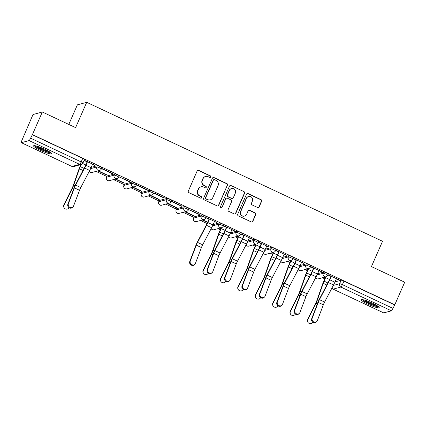<?xml version="1.0" encoding="UTF-8"?>
<svg xmlns="http://www.w3.org/2000/svg" width="426" height="426" viewBox="0 0 426 426"><rect width="100%" height="100%" fill="white"/><g stroke="black" fill="none" stroke-linecap="round" stroke-linejoin="round"><path stroke-width="0.64" d="M210.801 176.992A0.863 0.836 74.8 0 0 210.375 175.853L198.734 170.384A1.23 1.198 74.8 0 0 197.147 170.986L188.345 191.034A1.23 1.198 74.8 0 0 188.952 192.664L200.598 198.133A0.863 0.836 74.8 0 0 201.706 197.712A0.863 0.836 74.8 0 0 201.28 196.572L199.773 195.864A3.935 3.834 74.8 0 1 197.834 190.656L198.564 188.984A3.935 3.834 74.8 0 1 203.639 187.067L205.146 187.775A0.863 0.836 74.8 0 0 206.253 187.355A0.863 0.836 74.8 0 0 205.827 186.215L204.32 185.507A3.935 3.834 74.8 0 1 202.382 180.294L203.111 178.622A3.935 3.834 74.8 0 1 208.186 176.705L209.693 177.413A0.863 0.836 74.8 0 0 210.801 176.992M210.119 177.488A0.863 0.836 74.8 0 0 210.103 175.927L198.463 170.459A1.23 1.198 74.8 0 0 197.792 170.357M201.024 198.207A0.863 0.836 74.8 0 0 201.008 196.647L199.773 195.864M205.572 187.85A0.863 0.836 74.8 0 0 205.556 186.29L204.32 185.507M201.849 214.773L194.155 216.861A2.503 0.357 -156.3 0 0 194.091 216.898L193.542 218.149A2.503 0.357 23.7 0 1 193.606 218.107L201.301 216.019A2.503 0.357 23.7 0 1 203.878 216.829A2.503 0.357 23.7 0 1 205.827 218.075L206.376 216.829A2.503 0.357 -156.3 0 0 204.427 215.583A2.503 0.357 -156.3 0 0 201.849 214.773L201.301 216.019A2.503 2.439 -105.2 0 0 204.187 219.486A2.503 2.503 0 0 0 205.827 218.075M184.431 206.594L176.737 208.676A2.503 0.357 -156.3 0 0 176.678 208.719L176.13 209.97A2.503 0.357 23.7 0 1 176.188 209.927L183.883 207.84A2.503 0.357 23.7 0 1 186.46 208.649A2.503 0.357 23.7 0 1 188.409 209.896L188.958 208.649A2.503 0.357 -156.3 0 0 187.009 207.403A2.503 0.357 -156.3 0 0 184.431 206.594L183.883 207.84A2.503 2.439 -105.2 0 0 186.774 211.307A2.503 2.503 0 0 0 188.409 209.896M167.019 198.41L159.324 200.497A2.503 0.357 -156.3 0 0 159.26 200.54L158.712 201.786A2.503 0.357 23.7 0 1 158.776 201.748L166.47 199.661A2.503 0.357 23.7 0 1 169.047 200.47A2.503 0.357 23.7 0 1 170.996 201.716L171.545 200.465A2.503 0.357 -156.3 0 0 169.596 199.219A2.503 0.357 -156.3 0 0 167.019 198.41L166.47 199.661A2.503 2.439 -105.2 0 0 169.356 203.127A2.503 2.503 0 0 0 170.996 201.716M149.601 190.23L141.906 192.318A2.503 0.357 -156.3 0 0 141.847 192.36L141.299 193.606A2.503 0.357 23.7 0 1 141.357 193.564L149.052 191.482A2.503 0.357 23.7 0 1 151.635 192.291A2.503 0.357 23.7 0 1 153.578 193.537L154.127 192.286A2.503 0.357 -156.3 0 0 152.178 191.04A2.503 0.357 -156.3 0 0 149.601 190.23L149.052 191.482A2.503 2.439 -105.2 0 0 151.944 194.943A2.503 2.503 0 0 0 153.578 193.537M132.188 182.051L124.493 184.138A2.503 0.357 -156.3 0 0 124.429 184.181L123.886 185.427A2.503 0.357 23.7 0 1 123.945 185.385L131.639 183.297A2.503 0.357 23.7 0 1 134.217 184.107A2.503 0.357 23.7 0 1 136.166 185.353L136.714 184.107A2.503 0.357 -156.3 0 0 134.765 182.86A2.503 0.357 -156.3 0 0 132.188 182.051L131.639 183.297A2.503 2.439 -105.2 0 0 134.525 186.764A2.503 2.503 0 0 0 136.166 185.353M114.77 173.872L107.075 175.954A2.503 0.357 -156.3 0 0 107.017 175.997L106.468 177.248A2.503 0.357 23.7 0 1 106.527 177.205L114.221 175.118A2.503 0.357 23.7 0 1 116.804 175.927A2.503 0.357 23.7 0 1 118.747 177.173L119.296 175.927A2.503 0.357 -156.3 0 0 117.352 174.681A2.503 0.357 -156.3 0 0 114.77 173.872L114.221 175.118A2.503 2.439 -105.2 0 0 117.113 178.585A2.503 2.503 0 0 0 118.747 177.173M44.639 149.185A9.766 1.4 -156.3 0 0 33.574 145.836A9.766 1.4 -156.3 0 0 40.401 150.335A9.766 1.4 -156.3 0 0 51.466 153.69A9.766 1.4 -156.3 0 0 44.639 149.185M372.399 303.147A9.766 1.4 -156.3 0 0 361.333 299.797A9.766 1.4 -156.3 0 0 368.16 304.297A9.766 1.4 -156.3 0 0 379.225 307.647A9.766 1.4 -156.3 0 0 372.399 303.147M257.581 207.499A1.23 1.198 74.8 0 0 259.168 206.903L261.633 201.274A1.23 1.198 74.8 0 0 261.026 199.65L248.097 193.574A1.23 1.198 74.8 0 0 246.516 194.171L237.713 214.225A1.23 1.198 74.8 0 0 238.32 215.854L251.249 221.925A1.23 1.198 74.8 0 0 252.831 221.328L255.818 214.534A1.23 1.198 74.8 0 0 255.211 212.904L249.673 210.306A1.23 1.198 74.8 0 0 248.092 210.902L246.611 214.273A3.291 3.206 74.8 0 1 241.249 215.008A3.291 3.206 74.8 0 1 240.749 211.52L246.542 198.319A3.291 3.206 74.8 0 1 251.904 197.584A3.291 3.206 74.8 0 1 252.405 201.072L251.441 203.271A1.23 1.198 74.8 0 0 252.048 204.901L257.581 207.499M29.064 140.591L21.369 142.678A2.503 0.437 -64.8 0 1 21.3 142.673A2.503 0.437 -64.8 0 1 21.822 140.553L33.01 114.525L42.334 111.995L75.599 127.624L86.707 102.315L382.543 241.281L371.435 266.585L404.7 282.214L394.785 304.798L32.419 134.584L30.603 138.173L81.174 161.928A2.503 0.357 23.7 0 1 82.926 163.083L84.47 159.564A2.503 0.357 23.7 0 0 82.719 158.408L81.174 161.928A2.503 0.437 -64.8 0 1 79.635 164.345L29.064 140.591A2.503 0.437 -64.8 0 0 30.603 138.173M42.334 111.995L32.419 134.584M227.559 185.267A1.23 1.198 74.8 0 0 226.951 183.638L214.017 177.567A1.23 1.198 74.8 0 0 212.436 178.164L203.633 198.218A1.23 1.198 74.8 0 0 204.24 199.847L217.169 205.918A1.23 1.198 74.8 0 0 218.756 205.321L227.287 185.342A1.23 1.198 74.8 0 0 226.68 183.712L213.745 177.642A1.23 1.198 74.8 0 0 213.075 177.541M231.057 185.571L243.991 191.641A1.23 1.198 74.8 0 1 244.593 193.271L235.796 213.325A1.23 1.198 74.8 0 1 234.209 213.921L228.677 211.323A1.23 1.198 74.8 0 1 228.07 209.693L231.637 201.562A1.23 1.198 74.8 0 0 231.03 199.932L227.362 198.207A1.23 1.198 74.8 0 0 225.775 198.809L222.058 207.276A0.863 0.836 74.8 0 1 220.657 207.467A0.863 0.836 74.8 0 1 220.524 206.557L229.476 186.167A1.23 1.198 74.8 0 1 231.057 185.571L243.991 191.641M335.017 281.884L341.167 280.217L339.623 283.732A2.503 0.357 23.7 0 1 342.397 284.637L392.969 308.392A2.503 0.437 115.2 0 1 391.43 310.81L383.735 312.892A2.503 0.437 115.2 0 1 383.666 312.892A2.503 0.437 115.2 0 1 383.624 312.838M96.068 171.39L106.825 176.439M113.481 179.57L124.238 184.623M130.894 187.749L141.65 192.802M148.312 195.928L159.068 200.981M165.725 204.113L176.481 209.161M183.143 212.292L193.899 217.345M200.555 220.471L207.073 223.533M217.974 228.65L220.306 229.747M235.386 236.829L237.719 237.926M252.799 245.014L255.131 246.106M270.217 253.193L272.549 254.29M287.63 261.372L289.962 262.469M305.048 269.551L307.38 270.648M322.461 277.736L324.793 278.828M68.788 124.424L77.383 104.844L86.707 102.315M394.785 304.798L392.969 308.392M92.506 164.399L94.572 165.368L94.684 165.118M94.572 165.368L94.982 165.256L84.934 160.538L84.524 160.65L87.112 161.864M111.99 173.547L112.395 173.441L102.346 168.717L101.942 168.829L111.99 173.547L112.097 173.297M97.804 170.917L106.548 175.022L106.66 174.772M106.548 175.022L106.958 174.916L98.214 170.805M129.403 181.732L129.813 181.62L119.355 177.008L129.403 181.732L129.515 181.481M115.222 179.096L123.966 183.207L124.078 182.956M123.966 183.207L124.371 183.095L115.627 178.984M146.821 189.911L147.226 189.799L137.177 185.081L136.773 185.193L146.821 189.911L146.927 189.661M132.635 187.275L141.379 191.386L141.491 191.136M141.379 191.386L141.789 191.274L133.045 187.168M164.234 198.09L164.644 197.978L154.595 193.26L154.185 193.372L164.234 198.09L164.345 197.84M150.053 195.459L158.797 199.565L158.903 199.315M158.797 199.565L159.202 199.453L150.458 195.348M181.646 206.269L182.056 206.163L172.008 201.439L171.603 201.551L181.646 206.269L181.758 206.019M167.466 203.639L176.21 207.744L176.321 207.494M176.21 207.744L176.62 207.638L167.876 203.527M199.064 214.454L199.469 214.342L189.016 209.73L199.064 214.454L199.171 214.203M184.884 211.818L193.628 215.929L193.734 215.673M193.628 215.929L194.032 215.817L185.289 211.706M214.411 221.664L216.887 222.521L206.839 217.803L206.429 217.915L209.017 219.129M231.829 229.843L234.3 230.7L224.252 225.982L223.847 226.094L226.435 227.308M249.242 238.022L251.718 238.885L241.67 234.162L241.26 234.273L243.848 235.487M266.66 246.201L269.131 247.064L259.083 242.346L258.678 242.453L261.266 243.672M284.073 254.386L286.549 255.243L276.501 250.525L276.091 250.637L278.679 251.851M301.486 262.565L303.962 263.422L293.913 258.704L293.509 258.816L296.097 260.03M318.904 270.744L321.374 271.607L311.331 266.884L310.921 266.995L313.509 268.21M336.316 278.923L338.792 279.786L328.744 275.063L328.334 275.175L330.922 276.389M317.604 273.705L323.755 272.033L323.206 273.284A2.503 0.357 23.7 0 1 325.783 274.094A2.503 0.357 23.7 0 1 327.732 275.34L328.281 274.088A2.503 0.357 -156.3 0 0 326.332 272.848A2.503 0.357 -156.3 0 0 323.755 272.033M300.192 265.52L306.337 263.854L305.788 265.105A2.503 0.357 23.7 0 1 308.365 265.915A2.503 0.357 23.7 0 1 310.314 267.161L310.863 265.909A2.503 0.357 -156.3 0 0 308.914 264.663A2.503 0.357 -156.3 0 0 306.337 263.854M282.773 257.341L288.924 255.675L288.375 256.921A2.503 0.357 23.7 0 1 290.953 257.73A2.503 0.357 23.7 0 1 292.902 258.976L293.45 257.73A2.503 0.357 -156.3 0 0 291.501 256.484A2.503 0.357 -156.3 0 0 288.924 255.675M265.361 249.162L271.506 247.495L270.957 248.741A2.503 0.357 23.7 0 1 273.54 249.551A2.503 0.357 23.7 0 1 275.484 250.797L276.032 249.551A2.503 0.357 -156.3 0 0 274.083 248.305A2.503 0.357 -156.3 0 0 271.506 247.495M247.943 240.983L254.093 239.316L253.545 240.562A2.503 0.357 23.7 0 1 256.122 241.372A2.503 0.357 23.7 0 1 258.071 242.618L258.619 241.372A2.503 0.357 -156.3 0 0 256.67 240.126A2.503 0.357 -156.3 0 0 254.093 239.316M230.53 232.798L236.675 231.132L236.132 232.383A2.503 0.357 23.7 0 1 238.709 233.192A2.503 0.357 23.7 0 1 240.653 234.438L241.201 233.187A2.503 0.357 -156.3 0 0 239.258 231.941A2.503 0.357 -156.3 0 0 236.675 231.132M213.112 224.619L219.262 222.952L218.714 224.198A2.503 0.357 23.7 0 1 221.291 225.013A2.503 0.357 23.7 0 1 223.24 226.254L223.788 225.008A2.503 0.357 -156.3 0 0 221.839 223.762A2.503 0.357 -156.3 0 0 219.262 222.952M91.207 167.354L97.357 165.687L96.808 166.939A2.503 0.357 23.7 0 1 99.386 167.748A2.503 0.357 23.7 0 1 101.335 168.994L101.883 167.743A2.503 0.357 -156.3 0 0 99.934 166.497A2.503 0.357 -156.3 0 0 97.357 165.687M324.202 277.262L325.262 277.763M202.297 219.997L207.553 222.468M219.709 228.182L220.774 228.677M237.128 236.361L238.187 236.856M254.54 244.54L255.605 245.041M271.958 252.719L273.018 253.22M289.371 260.904L290.431 261.399M306.789 269.083L307.849 269.578M85.759 164.953L82.681 163.509M394.513 304.872L343.942 281.117A2.503 0.357 -156.3 0 0 341.167 280.217M32.147 134.653L82.719 158.408M207.664 222.218L202.707 219.891M225.077 230.397L220.12 228.07M242.495 238.576L237.532 236.249M259.908 246.76L254.95 244.428M277.321 254.94L272.363 252.613M294.739 263.119L289.781 260.792M312.151 271.298L307.194 268.971M329.57 279.483L324.612 277.15M205.593 176.476L205.321 176.55A3.935 3.834 74.8 0 0 202.84 178.696L203.111 178.622M204.049 185.582A3.935 3.834 74.8 0 1 202.11 180.368L202.84 178.696M201.045 186.833L200.774 186.907A3.935 3.834 74.8 0 0 198.292 189.059L198.564 188.984M199.501 195.939A3.935 3.834 74.8 0 1 197.563 190.726L198.292 189.059M217.84 206.019A1.23 1.198 74.8 0 0 218.485 205.391L227.287 185.342M214.539 179.692A0.863 0.836 74.8 0 0 213.431 180.113L205.705 197.712A0.863 0.836 74.8 0 0 206.131 198.851L207.718 199.597A3.935 3.834 74.8 0 0 212.792 197.68L218.069 185.651A3.935 3.834 74.8 0 0 216.131 180.438L214.539 179.692M213.974 179.639L213.703 179.713A0.863 0.836 74.8 0 0 213.16 180.187L213.431 180.113M210.311 199.831L210.039 199.906A3.935 3.834 74.8 0 1 207.446 199.672L205.859 198.926A0.863 0.836 74.8 0 1 205.433 197.786L213.16 180.187M234.88 214.022A1.23 1.198 74.8 0 0 235.519 213.399L244.322 193.345A1.23 1.198 74.8 0 0 243.715 191.716M226.552 198.138L226.281 198.212A1.23 1.198 74.8 0 0 225.503 198.883L222.058 207.276M221.376 207.771A0.863 0.836 74.8 0 0 221.786 207.35M235.344 193.127A3.291 3.206 74.8 0 0 231.552 188.574A3.291 3.206 74.8 0 0 229.481 190.369L227.436 195.023A1.23 1.198 74.8 0 0 228.043 196.652L231.717 198.372A1.23 1.198 74.8 0 0 233.299 197.776L235.344 193.127M231.552 188.574L231.281 188.649A3.291 3.206 74.8 0 0 229.209 190.443L229.481 190.369M232.527 198.447L232.255 198.521A1.23 1.198 74.8 0 1 231.446 198.447L227.772 196.721A1.23 1.198 74.8 0 1 227.165 195.097L229.209 190.443M230.785 185.645A1.23 1.198 74.8 0 0 230.115 185.544M248.614 196.524L248.342 196.594A3.291 3.206 74.8 0 0 246.271 198.394L246.542 198.319M244.54 216.073L244.268 216.142A3.291 3.206 74.8 0 1 240.477 211.594L246.271 198.394M251.92 222.026A1.23 1.198 74.8 0 0 252.559 221.403L255.547 214.608A1.23 1.198 74.8 0 0 254.94 212.979L249.402 210.38A1.23 1.198 74.8 0 0 248.731 210.279M258.252 207.6A1.23 1.198 74.8 0 0 258.896 206.977L261.362 201.349A1.23 1.198 74.8 0 0 260.755 199.719L247.825 193.649A1.23 1.198 74.8 0 0 247.155 193.548M64.076 207.723L63.911 207.419A2.881 2.817 -29 0 1 63.863 204.815L64.028 205.119A2.881 2.817 151 0 0 66.557 209.155A2.881 2.817 151 0 0 69.081 207.691M81.201 164.516L80.269 166.641A6.262 1.086 -64.8 0 0 79.417 168.787L73.767 184.985A6.262 1.086 115.2 0 1 72.202 188.659L64.028 205.119M80.849 164.612L79.918 166.736A7.892 1.369 -64.8 0 0 78.842 169.441L73.192 185.635A4.633 0.804 115.2 0 1 72.031 188.356L63.863 204.815M68.373 203.761A2.881 2.593 46.6 0 0 69.497 207.137A2.881 2.593 46.6 0 0 72.921 207.057A2.881 2.593 46.6 0 0 73.506 206.173L79.529 190.294L74.396 187.882L68.373 203.761L67.856 204.246A2.881 2.593 -133.4 0 0 68.985 207.627A2.881 2.593 -133.4 0 0 72.409 207.542L72.921 207.057M87.224 161.614L85.578 165.368A6.262 1.086 115.2 0 1 84.518 167.567L75.556 184.666A6.262 1.086 -64.8 0 0 73.884 188.367L67.856 204.246M87.479 161.736L85.93 165.272A7.892 1.369 115.2 0 1 84.598 168.046L75.636 185.14A4.633 0.804 -64.8 0 0 74.396 187.882M92.618 164.148L91.063 167.684A7.892 1.369 115.2 0 1 89.732 170.459L80.77 187.552A4.633 0.804 -64.8 0 0 79.529 190.294M50.396 152.407A8.451 1.214 23.7 0 1 48.527 152.167A8.451 1.214 23.7 0 1 40.55 149.1A8.451 1.214 23.7 0 1 35.241 145.756M36.822 146.145A7.828 1.124 -156.3 0 0 48.362 151.358A7.828 1.124 -156.3 0 0 49.038 151.507M34.389 145.639A9.707 1.39 -156.3 0 0 49.357 152.657A9.707 1.39 -156.3 0 0 51.056 152.955M378.155 306.369A8.451 1.214 23.7 0 1 376.286 306.129A8.451 1.214 23.7 0 1 368.314 303.062A8.451 1.214 23.7 0 1 363 299.712M364.587 300.106A7.828 1.124 -156.3 0 0 376.121 305.314A7.828 1.124 -156.3 0 0 376.797 305.463M362.148 299.6A9.707 1.39 -156.3 0 0 377.117 306.619A9.707 1.39 -156.3 0 0 378.82 306.917M203.399 273.167L203.229 272.864A2.881 2.817 -29 0 1 203.181 270.26L203.351 270.563A2.881 2.817 151 0 0 205.88 274.6A2.881 2.817 151 0 0 208.399 273.135M221.142 228.549L219.587 232.085A6.262 1.086 -64.8 0 0 218.74 234.231L213.085 250.429A6.262 1.086 115.2 0 1 211.52 254.104L203.351 270.563M220.881 228.427L219.236 232.181A7.892 1.369 -64.8 0 0 218.165 234.886L212.51 251.079A4.633 0.804 115.2 0 1 211.355 253.8L203.181 270.26M220.812 281.346L220.647 281.048A2.881 2.817 -29 0 1 220.593 278.444L220.764 278.742A2.881 2.817 151 0 0 223.293 282.779A2.881 2.817 151 0 0 225.812 281.314M238.555 236.728L237.005 240.264A6.262 1.086 -64.8 0 0 236.153 242.41L230.503 258.609A6.262 1.086 115.2 0 1 228.938 262.283L220.764 278.742M238.299 236.606L236.648 240.36A7.892 1.369 -64.8 0 0 235.578 243.065L229.928 259.264A4.633 0.804 115.2 0 1 228.767 261.979L220.593 278.444M238.23 289.531L238.059 289.227A2.881 2.817 -29 0 1 238.012 286.623L238.177 286.927A2.881 2.817 151 0 0 240.711 290.963A2.881 2.817 151 0 0 243.23 289.494M255.973 244.907L254.418 248.443A6.262 1.086 -64.8 0 0 253.566 250.589L247.916 266.788A6.262 1.086 115.2 0 1 246.35 270.462L238.177 286.927M255.712 244.79L254.066 248.539A7.892 1.369 -64.8 0 0 252.996 251.244L247.341 267.443A4.633 0.804 115.2 0 1 246.185 270.164L238.012 286.623M255.643 297.71L255.478 297.407A2.881 2.817 -29 0 1 255.424 294.803L255.595 295.106A2.881 2.817 151 0 0 258.124 299.143A2.881 2.817 151 0 0 260.643 297.678M273.385 253.092L271.836 256.628A6.262 1.086 -64.8 0 0 270.984 258.774L265.334 274.967A6.262 1.086 115.2 0 1 263.763 278.647L255.595 295.106M273.13 252.969L271.479 256.724A7.892 1.369 -64.8 0 0 270.409 259.423L264.759 275.622A4.633 0.804 115.2 0 1 263.598 278.343L255.424 294.803M273.055 305.889L272.89 305.586A2.881 2.817 -29 0 1 272.842 302.982L273.007 303.285A2.881 2.817 151 0 0 275.542 307.322A2.881 2.817 151 0 0 278.061 305.857M290.804 261.271L289.249 264.807A6.262 1.086 -64.8 0 0 288.397 266.953L282.747 283.146A6.262 1.086 115.2 0 1 281.181 286.826L273.007 303.285M290.543 261.149L288.897 264.903A7.892 1.369 -64.8 0 0 287.822 267.608L282.172 283.801A4.633 0.804 115.2 0 1 281.011 286.522L272.842 302.982M190.278 261.021A2.881 2.593 46.6 0 0 191.407 264.402A2.881 2.593 46.6 0 0 194.826 264.322A2.881 2.593 46.6 0 0 195.412 263.433L201.434 247.559L196.301 245.147L190.278 261.021L189.762 261.511A2.881 2.593 -133.4 0 0 190.891 264.887A2.881 2.593 -133.4 0 0 194.315 264.807L194.826 264.322M209.129 218.879L207.483 222.628A6.262 1.086 115.2 0 1 206.424 224.832L197.462 241.925A6.262 1.086 -64.8 0 0 195.79 245.632L189.762 261.511M209.39 219.001L207.835 222.532A7.892 1.369 115.2 0 1 206.504 225.311L197.542 242.405A4.633 0.804 -64.8 0 0 196.301 245.147M214.523 221.413L212.968 224.944A7.892 1.369 115.2 0 1 211.637 227.724L202.675 244.817A4.633 0.804 -64.8 0 0 201.434 247.559M207.691 269.205A2.881 2.593 46.6 0 0 208.82 272.581A2.881 2.593 46.6 0 0 212.239 272.502A2.881 2.593 46.6 0 0 212.83 271.618L218.852 255.738L213.714 253.326L207.691 269.205L207.18 269.69A2.881 2.593 -133.4 0 0 208.303 273.071A2.881 2.593 -133.4 0 0 211.727 272.986L212.239 272.502M226.541 227.058L224.896 230.812A6.262 1.086 115.2 0 1 223.836 233.011L214.874 250.105A6.262 1.086 -64.8 0 0 213.202 253.811L207.18 269.69M226.802 227.18L225.253 230.716A7.892 1.369 115.2 0 1 223.916 233.491L214.954 250.584A4.633 0.804 -64.8 0 0 213.714 253.326M231.936 229.593L230.386 233.129A7.892 1.369 115.2 0 1 229.05 235.903L220.093 252.996A4.633 0.804 -64.8 0 0 218.852 255.738M225.109 277.385A2.881 2.593 46.6 0 0 226.233 280.761A2.881 2.593 46.6 0 0 229.657 280.681A2.881 2.593 46.6 0 0 230.242 279.797L236.265 263.918L231.132 261.505L225.109 277.385L224.593 277.869A2.881 2.593 -133.4 0 0 225.721 281.251A2.881 2.593 -133.4 0 0 229.14 281.171L229.657 280.681M243.96 235.237L242.314 238.991A6.262 1.086 115.2 0 1 241.254 241.196L232.292 258.289A6.262 1.086 -64.8 0 0 230.615 261.995L224.593 277.869M244.215 235.36L242.666 238.895A7.892 1.369 115.2 0 1 241.334 241.67L232.372 258.763A4.633 0.804 -64.8 0 0 231.132 261.505M249.354 237.772L247.799 241.308A7.892 1.369 115.2 0 1 246.468 244.082L237.506 261.175A4.633 0.804 -64.8 0 0 236.265 263.918M242.522 285.564A2.881 2.593 46.6 0 0 243.651 288.945A2.881 2.593 46.6 0 0 247.069 288.86A2.881 2.593 46.6 0 0 247.655 287.976L253.683 272.097L248.544 269.685L242.522 285.564L242.011 286.054A2.881 2.593 -133.4 0 0 243.134 289.43A2.881 2.593 -133.4 0 0 246.558 289.35L247.069 288.86M261.372 243.416L259.727 247.171A6.262 1.086 115.2 0 1 258.667 249.375L249.705 266.468A6.262 1.086 -64.8 0 0 248.033 270.175L242.011 286.054M261.633 243.539L260.078 247.075A7.892 1.369 115.2 0 1 258.747 249.849L249.785 266.942A4.633 0.804 -64.8 0 0 248.544 269.685M266.767 245.951L265.217 249.487A7.892 1.369 115.2 0 1 263.88 252.261L254.918 269.354A4.633 0.804 -64.8 0 0 253.683 272.097M259.94 293.743A2.881 2.593 46.6 0 0 261.063 297.124A2.881 2.593 46.6 0 0 264.487 297.044A2.881 2.593 46.6 0 0 265.073 296.155L271.096 280.281L265.962 277.869L259.94 293.743L259.423 294.233A2.881 2.593 -133.4 0 0 260.552 297.609A2.881 2.593 -133.4 0 0 263.971 297.529L264.487 297.044M278.79 251.601L277.14 255.35A6.262 1.086 115.2 0 1 276.085 257.554L267.123 274.648A6.262 1.086 -64.8 0 0 265.446 278.354L259.423 294.233M279.046 251.718L277.496 255.254A7.892 1.369 115.2 0 1 276.16 258.034L267.198 275.127A4.633 0.804 -64.8 0 0 265.962 277.869M284.185 254.13L282.63 257.666A7.892 1.369 115.2 0 1 281.298 260.446L272.336 277.539A4.633 0.804 -64.8 0 0 271.096 280.281M277.353 301.928A2.881 2.593 46.6 0 0 278.482 305.304A2.881 2.593 46.6 0 0 281.9 305.224A2.881 2.593 46.6 0 0 282.486 304.34L288.514 288.461L283.375 286.048L277.353 301.928L276.841 302.412A2.881 2.593 -133.4 0 0 277.965 305.793A2.881 2.593 -133.4 0 0 281.389 305.708L281.9 305.224M296.203 259.78L294.558 263.534A6.262 1.086 115.2 0 1 293.498 265.733L284.536 282.827A6.262 1.086 -64.8 0 0 282.864 286.533L276.841 302.412M296.464 259.903L294.909 263.438A7.892 1.369 115.2 0 1 293.578 266.213L284.616 283.306A4.633 0.804 -64.8 0 0 283.375 286.048M301.597 262.315L300.048 265.851A7.892 1.369 115.2 0 1 298.711 268.625L289.749 285.718A4.633 0.804 -64.8 0 0 288.514 288.461M290.473 314.068L290.303 313.77A2.881 2.817 -29 0 1 290.255 311.166L290.425 311.465A2.881 2.817 151 0 0 292.955 315.501A2.881 2.817 151 0 0 295.474 314.037M308.216 269.45L306.667 272.986A6.262 1.086 -64.8 0 0 305.815 275.132L300.16 291.331A6.262 1.086 115.2 0 1 298.594 295.005L290.425 311.465M307.955 269.328L306.31 273.082A7.892 1.369 -64.8 0 0 305.24 275.787L299.584 291.986A4.633 0.804 115.2 0 1 298.429 294.701L290.255 311.166M294.765 310.107A2.881 2.593 46.6 0 0 295.894 313.483A2.881 2.593 46.6 0 0 299.318 313.403A2.881 2.593 46.6 0 0 299.904 312.519L305.927 296.64L300.793 294.228L294.765 310.107L294.254 310.591A2.881 2.593 -133.4 0 0 295.383 313.973A2.881 2.593 -133.4 0 0 298.802 313.887L299.318 313.403M313.621 267.959L311.97 271.713A6.262 1.086 115.2 0 1 310.916 273.913L301.954 291.011A6.262 1.086 -64.8 0 0 300.277 294.717L294.254 310.591M313.877 268.082L312.327 271.618A7.892 1.369 115.2 0 1 310.991 274.392L302.029 291.485A4.633 0.804 -64.8 0 0 300.793 294.228M319.01 270.494L317.461 274.03A7.892 1.369 115.2 0 1 316.129 276.804L307.167 293.897A4.633 0.804 -64.8 0 0 305.927 296.64M307.886 322.253L307.721 321.95A2.881 2.817 -29 0 1 307.673 319.346L307.838 319.649A2.881 2.817 151 0 0 310.368 323.685A2.881 2.817 151 0 0 312.892 322.216M325.629 277.63L324.079 281.165A6.262 1.086 -64.8 0 0 323.227 283.311L317.578 299.51A6.262 1.086 115.2 0 1 316.012 303.184L307.838 319.649M325.373 277.512L323.728 281.261A7.892 1.369 -64.8 0 0 322.652 283.966L317.003 300.165A4.633 0.804 115.2 0 1 315.842 302.886L307.673 319.346M312.183 318.286A2.881 2.593 46.6 0 0 313.312 321.667A2.881 2.593 46.6 0 0 316.731 321.582A2.881 2.593 46.6 0 0 317.317 320.698L323.339 304.819L318.206 302.407L312.183 318.286L311.667 318.776A2.881 2.593 -133.4 0 0 312.796 322.152A2.881 2.593 -133.4 0 0 316.22 322.072L316.731 321.582M331.034 276.139L329.389 279.893A6.262 1.086 115.2 0 1 328.329 282.097L319.367 299.19A6.262 1.086 -64.8 0 0 317.695 302.897L311.667 318.776M331.295 276.261L329.74 279.797A7.892 1.369 115.2 0 1 328.409 282.571L319.447 299.664A4.633 0.804 -64.8 0 0 318.206 302.407M336.428 278.673L334.873 282.209A7.892 1.369 115.2 0 1 333.542 284.983L324.58 302.077A4.633 0.804 -64.8 0 0 323.339 304.819M210.103 175.927L210.375 175.853M201.008 196.647L201.28 196.572M205.556 186.29L205.827 186.215M194.155 216.861L193.606 218.107A2.503 2.439 74.8 0 0 194.842 221.424A2.503 2.439 -105.2 0 0 196.492 221.573L204.187 219.486A2.503 2.439 -105.2 0 0 205.763 218.117M176.737 208.676L176.188 209.927A2.503 2.439 74.8 0 0 177.424 213.245A2.503 2.439 -105.2 0 0 179.08 213.394L186.774 211.307A2.503 2.439 -105.2 0 0 188.351 209.938M159.324 200.497L158.776 201.748A2.503 2.439 74.8 0 0 160.011 205.066A2.503 2.439 -105.2 0 0 161.662 205.21L169.356 203.127A2.503 2.439 -105.2 0 0 170.933 201.759M141.906 192.318L141.357 193.564A2.503 2.439 74.8 0 0 142.598 196.887A2.503 2.439 -105.2 0 0 144.249 197.03L151.944 194.943A2.503 2.439 -105.2 0 0 153.52 193.574M124.493 184.138L123.945 185.385A2.503 2.439 74.8 0 0 125.18 188.702A2.503 2.439 -105.2 0 0 126.831 188.851L134.525 186.764A2.503 2.439 -105.2 0 0 136.102 185.395M107.075 175.954L106.527 177.205A2.503 2.439 74.8 0 0 107.767 180.523A2.503 2.439 -105.2 0 0 109.418 180.672L117.113 178.585A2.503 2.439 -105.2 0 0 118.689 177.216M333.297 285.447L339.623 283.732A2.503 2.439 -105.2 0 0 340.859 287.055L333.164 289.137L383.735 312.892M391.43 310.81L340.859 287.055A2.503 0.437 -64.8 0 0 342.397 284.637L343.942 281.117M21.369 142.678L71.941 166.433L79.635 164.345A2.503 2.439 74.8 0 0 81.286 164.495A2.503 2.503 0 0 0 82.926 163.083M317.04 274.956L323.206 273.284A2.503 2.439 -105.2 0 0 326.092 276.751A2.503 2.503 0 0 0 327.732 275.34M299.627 266.772L305.788 265.105A2.503 2.439 -105.2 0 0 308.68 268.572A2.503 2.503 0 0 0 310.314 267.161M282.209 258.593L288.375 256.921A2.503 2.439 -105.2 0 0 291.262 260.387A2.503 2.503 0 0 0 292.902 258.976M264.796 250.413L270.957 248.741A2.503 2.439 -105.2 0 0 273.849 252.208A2.503 2.503 0 0 0 275.484 250.797M247.384 242.234L253.545 240.562A2.503 2.439 -105.2 0 0 256.431 244.029A2.503 2.503 0 0 0 258.071 242.618M229.965 234.055L236.132 232.383A2.503 2.439 -105.2 0 0 239.018 235.85A2.503 2.503 0 0 0 240.653 234.438M212.553 225.871L218.714 224.198A2.503 2.439 -105.2 0 0 221.6 227.665A2.503 2.503 0 0 0 223.24 226.254M90.647 168.611L96.808 166.939A2.503 2.439 -105.2 0 0 99.695 170.405A2.503 2.503 0 0 0 101.335 168.994M101.276 169.037A2.503 2.439 -105.2 0 1 99.695 170.405L92 172.493A2.503 2.439 -105.2 0 1 90.349 172.344A2.503 2.439 74.8 0 1 89.263 171.353M223.181 226.297A2.503 2.439 -105.2 0 1 221.6 227.665L213.905 229.752A2.503 2.439 -105.2 0 1 212.255 229.603A2.503 2.439 74.8 0 1 211.168 228.613M240.594 234.481A2.503 2.439 -105.2 0 1 239.018 235.85L231.323 237.932A2.503 2.439 -105.2 0 1 229.673 237.788A2.503 2.439 74.8 0 1 228.581 236.797M258.012 242.66A2.503 2.439 -105.2 0 1 256.431 244.029L248.736 246.116A2.503 2.439 -105.2 0 1 247.085 245.967A2.503 2.439 74.8 0 1 245.999 244.977M275.425 250.839A2.503 2.439 -105.2 0 1 273.849 252.208L266.154 254.295A2.503 2.439 -105.2 0 1 264.503 254.146A2.503 2.439 74.8 0 1 263.412 253.156M292.838 259.019A2.503 2.439 -105.2 0 1 291.262 260.387L283.567 262.475A2.503 2.439 -105.2 0 1 281.916 262.325A2.503 2.439 74.8 0 1 280.83 261.335M310.256 267.203A2.503 2.439 -105.2 0 1 308.68 268.572L300.985 270.654A2.503 2.439 -105.2 0 1 299.329 270.51A2.503 2.439 74.8 0 1 298.243 269.52M327.669 275.382A2.503 2.439 -105.2 0 1 326.092 276.751L318.398 278.838A2.503 2.439 -105.2 0 1 316.747 278.689A2.503 2.439 74.8 0 1 315.661 277.699M331.945 288.035A2.503 2.503 0 0 0 333.095 289.137A2.503 0.437 115.2 0 0 333.164 289.137A2.503 2.439 -105.2 0 1 331.976 287.965M383.666 312.892L333.095 289.137A2.503 0.437 115.2 0 1 333.047 289.078M21.3 142.673L71.872 166.428A2.503 2.503 0 0 0 73.591 166.582A2.503 2.439 74.8 0 1 71.941 166.433A2.503 0.437 115.2 0 1 71.872 166.428A2.503 0.437 115.2 0 1 71.824 166.38M202.11 180.368L202.382 180.294M197.563 190.726L197.834 190.656M198.463 170.459L198.734 170.384M218.485 205.391L218.756 205.321M213.745 177.642L214.017 177.567M226.68 183.712L226.951 183.638M205.433 197.786L205.705 197.712M205.859 198.926L206.131 198.851M207.446 199.672L207.718 199.597M244.322 193.345L244.593 193.271M235.519 213.399L235.796 213.325M225.503 198.883L225.775 198.809M227.165 195.097L227.436 195.023M227.772 196.721L228.043 196.652M231.446 198.447L231.717 198.372M240.477 211.594L240.749 211.52M249.402 210.38L249.673 210.306M254.94 212.979L255.211 212.904M255.547 214.608L255.818 214.534M252.559 221.403L252.831 221.328M247.825 193.649L248.097 193.574M260.755 199.719L261.026 199.65M261.362 201.349L261.633 201.274M258.896 206.977L259.168 206.903M80.269 166.641L84.071 168.424M72.202 188.659L73.533 189.288M73.767 184.985L75.082 185.603M79.417 168.787L83.001 170.469M91.063 167.684L85.93 165.272M80.77 187.552L75.636 185.14M89.732 170.459L84.598 168.046M219.587 232.085L223.389 233.869M211.52 254.104L212.856 254.732M213.085 250.429L214.4 251.047M218.74 234.231L222.319 235.913M237.005 240.264L240.807 242.048M228.938 262.283L230.269 262.911M230.503 258.609L231.819 259.226M236.153 242.41L239.731 244.093M254.418 248.443L258.22 250.232M246.35 270.462L247.682 271.09M247.916 266.788L249.231 267.406M253.566 250.589L257.15 252.272M271.836 256.628L275.633 258.412M263.763 278.647L265.1 279.27M265.334 274.967L266.649 275.585M270.984 258.774L274.562 260.451M289.249 264.807L293.051 266.591M281.181 286.826L282.513 287.454M282.747 283.146L284.062 283.769M288.397 266.953L291.98 268.636M212.968 224.944L207.835 222.532M202.675 244.817L197.542 242.405M211.637 227.724L206.504 225.311M230.386 233.129L225.253 230.716M220.093 252.996L214.954 250.584M229.05 235.903L223.916 233.491M247.799 241.308L242.666 238.895M237.506 261.175L232.372 258.763M246.468 244.082L241.334 241.67M265.217 249.487L260.078 247.075M254.918 269.354L249.785 266.942M263.88 252.261L258.747 249.849M282.63 257.666L277.496 255.254M272.336 277.539L267.198 275.127M281.298 260.446L276.16 258.034M300.048 265.851L294.909 263.438M289.749 285.718L284.616 283.306M298.711 268.625L293.578 266.213M306.667 272.986L310.463 274.77M298.594 295.005L299.931 295.633M300.16 291.331L301.48 291.948M305.815 275.132L309.393 276.815M317.461 274.03L312.327 271.618M307.167 293.897L302.029 291.485M316.129 276.804L310.991 274.392M324.079 281.165L327.882 282.949M316.012 303.184L317.343 303.813M317.578 299.51L318.893 300.128M323.227 283.311L326.811 284.994M334.873 282.209L329.74 279.797M324.58 302.077L319.447 299.664M333.542 284.983L328.409 282.571M89.231 171.412A2.503 2.503 0 0 0 92 172.493M106.468 177.248A2.503 2.503 0 0 0 109.418 180.672M123.886 185.427A2.503 2.503 0 0 0 126.831 188.851M141.299 193.606A2.503 2.503 0 0 0 144.249 197.03M158.712 201.786A2.503 2.503 0 0 0 161.662 205.21M176.13 209.97A2.503 2.503 0 0 0 179.08 213.394M193.542 218.149A2.503 2.503 0 0 0 196.492 221.573M211.136 228.677A2.503 2.503 0 0 0 213.905 229.752M228.549 236.856A2.503 2.503 0 0 0 231.323 237.932M245.967 245.035A2.503 2.503 0 0 0 248.736 246.116M263.38 253.22A2.503 2.503 0 0 0 266.154 254.295M280.798 261.399A2.503 2.503 0 0 0 283.567 262.475M298.211 269.578A2.503 2.503 0 0 0 300.985 270.654M315.629 277.757A2.503 2.503 0 0 0 318.398 278.838M73.591 166.582L81.286 164.495"/></g></svg>
